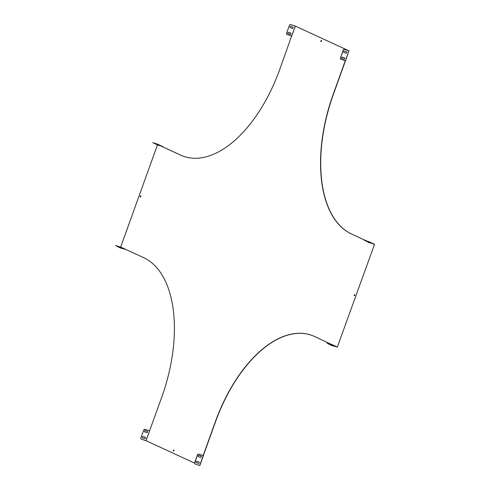 <?xml version="1.0" encoding="UTF-8"?>
<svg xmlns="http://www.w3.org/2000/svg" width="490" height="490" viewBox="0 0 490 490"><rect width="100%" height="100%" fill="white"/><g stroke="black" fill="none" stroke-linecap="round" stroke-linejoin="round"><path stroke-width="0.73" d="M120.166 247.554L123.321 248.589L120.166 247.554M157.449 144.642L160.383 145.653L157.425 144.703M331.938 345.272L335.099 346.314L331.938 345.272M369.227 242.36L372.155 243.377L369.203 242.421M117.055 246.115L120.209 247.156L117.055 246.115M154.338 143.203L157.266 144.219L154.313 143.27M328.827 343.833L331.987 344.874L328.827 343.833M366.116 240.921L369.043 241.938L366.091 240.988M140.765 196.527A0.588 0.319 -72.2 0 0 140.183 196.257A0.588 0.319 -72.2 0 0 140.765 196.527M140.734 195.884A0.588 0.319 -72.2 0 0 140.391 196.956M354.76 295.274A0.588 0.319 -72.2 0 0 354.184 295.005A0.588 0.319 -72.2 0 0 354.76 295.274M354.736 294.631A0.588 0.319 -72.2 0 0 354.386 295.703M174.048 450.647A0.588 0.319 -72.2 0 0 173.472 450.377A0.588 0.319 -72.2 0 0 174.048 450.647M174.017 450.004A0.588 0.319 -72.2 0 0 173.674 451.076M321.477 41.154A0.588 0.319 -72.2 0 0 320.895 40.884A0.588 0.319 -72.2 0 0 321.477 41.154M321.446 40.511A0.588 0.319 -72.2 0 0 321.103 41.583M115.615 245.582L120.558 247.113L125.814 249.465L119.989 247.836L115.615 245.582L120.926 248.185M125.716 249.496L120.999 247.983M157.645 144.189L152.672 142.645L157.119 144.697L162.803 146.571L157.67 144.201M152.672 142.645L157.119 144.697M158.062 145.046L162.803 146.571M157.988 145.254L157.045 144.899M327.124 343.178L332.067 344.709L337.322 347.067L331.497 345.432L327.124 343.178L332.434 345.787M337.23 347.091L332.508 345.579M369.154 241.784L364.186 240.241L374.311 244.167L369.178 241.803M364.186 240.241L368.633 242.293M369.57 242.642L374.311 244.167M369.497 242.85L368.56 242.501M200.459 457.354A0.723 0.613 114.8 0 0 200.949 455.994L199.056 455.388A0.723 0.613 114.8 0 0 198.566 456.747L200.349 457.305A0.723 0.613 114.8 0 0 200.949 455.994M197.691 454.567L198.413 454.022L203.387 455.62L198.517 454.071L197.691 454.567L194.628 463.087L194.965 463.95L199.828 465.5L203.387 455.62L201.255 461.384M198.309 463.313A0.723 0.613 114.8 0 0 198.799 461.954L196.907 461.347A0.723 0.613 114.8 0 0 196.417 462.707L198.205 463.264A0.723 0.613 114.8 0 0 198.805 461.954M198.566 456.747L200.349 457.305M194.965 463.95L194.628 463.087M197.586 454.518L194.518 463.032M196.417 462.707L196.312 462.658A0.723 0.613 114.8 0 0 196.312 462.658L198.205 463.264M147.202 431.194A0.723 0.613 -65.2 0 1 146.602 432.505L144.709 431.898A0.723 0.613 -65.2 0 1 144.703 431.898L144.813 431.947A0.723 0.613 -65.2 0 1 145.303 430.581L147.196 431.188A0.723 0.613 -65.2 0 1 146.706 432.554L144.813 431.947M140.771 438.232L143.84 429.718L144.666 429.222L149.634 430.82L145.934 440.663L141.108 439.101L140.771 438.232L143.84 429.718M145.058 437.154A0.723 0.613 -65.2 0 1 144.458 438.464L142.566 437.858A0.723 0.613 -65.2 0 1 142.559 437.858L142.67 437.907A0.723 0.613 -65.2 0 1 143.16 436.547L145.052 437.154A0.723 0.613 -65.2 0 1 144.562 438.513L142.67 437.907M144.666 429.222L149.487 430.784M144.771 429.271L143.944 429.767M140.875 438.281L141.212 439.15M345.983 53.141A0.723 0.613 114.8 0 0 346.473 51.781L344.58 51.174A0.723 0.613 114.8 0 0 344.09 52.534L345.879 53.092A0.723 0.613 114.8 0 0 346.479 51.781M343.404 49.845L344.121 49.3L349.094 50.899L344.231 49.349L343.404 49.845L340.336 58.359L340.673 59.229L345.536 60.778L347.82 54.28M343.839 59.1A0.723 0.613 114.8 0 0 344.329 57.74L342.437 57.134A0.723 0.613 114.8 0 0 341.947 58.494L343.729 59.051A0.723 0.613 114.8 0 0 344.329 57.74M344.09 52.534L345.879 53.092M343.294 49.796L340.336 58.359M340.673 59.229L340.232 58.31M341.947 58.494L343.729 59.051M292.726 26.981A0.723 0.613 -65.2 0 1 292.126 28.291L290.343 27.734A0.723 0.613 -65.2 0 1 290.833 26.374L292.726 26.981A0.723 0.613 -65.2 0 1 292.236 28.34L290.343 27.734M286.479 33.51L289.547 24.996L290.374 24.5L295.397 26.123L291.642 35.942L286.815 34.38L286.479 33.51L289.547 24.996M290.582 32.94A0.723 0.613 -65.2 0 1 289.982 34.251L288.089 33.645A0.723 0.613 -65.2 0 1 288.083 33.645L288.194 33.694A0.723 0.613 -65.2 0 1 288.684 32.334L290.576 32.94A0.723 0.613 -65.2 0 1 290.086 34.3L288.194 33.694M290.374 24.5L295.201 26.062M290.478 24.549L289.651 25.045M286.589 33.559L286.926 34.429M291.642 35.942L279.57 69.917A119.652 64.3 107.8 0 1 184.424 156.61A119.652 64.3 107.8 0 1 180.467 155.067L162.227 146.614M295.341 26.111L349.052 50.874L295.341 26.111L294.931 27.122L295.299 26.099M294.686 27.801L294.11 29.523L294.686 27.801M293.829 30.184L293.253 31.905L293.829 30.184M292.971 32.567L292.395 34.288L292.971 32.567M346.963 56.675L345.536 60.778M347.82 54.286L346.963 56.662M184.51 156.635A119.652 64.3 107.8 0 1 180.645 155.122L162.404 146.675M162.355 146.651L162.76 146.841M157.406 145.034L120.681 247.04L121.22 247.285L120.558 247.113M121.545 247.499L122.463 247.86L121.545 247.499M122.788 248.075L123.707 248.436L122.788 248.075M124.031 248.644L124.95 249.012L124.031 248.644M125.814 249.465L143.558 257.593A119.652 64.3 107.8 0 1 161.841 396.912L149.591 430.82M145.934 440.663L149.26 431.862M200.392 463.779L199.828 465.5M201.249 461.396L200.398 463.773M203.179 455.547L215.38 421.614A119.652 64.3 107.8 0 1 310.525 334.921A119.652 64.3 107.8 0 1 314.476 336.465L332.067 344.709M374.44 244.547L337.353 347.018L374.44 244.547L373.913 244.271M374.262 244.492L373.735 244.21M373.864 244.247L374.268 244.436M333.053 345.095L333.972 345.456L333.053 345.095M334.296 345.671L335.215 346.032L334.296 345.671M335.54 346.246L336.465 346.608L335.54 346.246M337.322 347.067L336.465 346.608M203.338 455.602L215.551 421.67A119.652 64.3 107.8 0 1 310.611 334.952M366.679 240.994L351.391 233.938A119.652 64.3 107.8 0 1 333.102 94.619L345.309 60.717M366.857 241.049L351.563 233.993A119.652 64.3 107.8 0 1 333.28 94.674L345.487 60.766M146.443 439.695L146.075 440.712L194.536 463.075M161.945 146.522L162.392 146.706M337.353 347.018L336.82 346.773M148.366 434.226L149.015 432.541M147.508 436.608L148.158 434.924M146.645 438.997L147.3 437.307M373.454 244.118L373.907 244.302M294.931 27.122L294.723 27.82M294.074 29.504L293.865 30.202M293.216 31.887L293.008 32.585M157.621 144.176L162.778 146.559M369.129 241.778L374.287 244.155M203.24 455.584L199.681 465.463M348.947 50.862L345.389 60.742M292.395 34.288L292.15 34.968M121.22 247.285L121.575 247.45M122.463 247.86L122.819 248.026M123.707 248.436L124.062 248.602M124.95 249.012L125.305 249.171M333.084 345.046L332.728 344.88M334.327 345.622L333.972 345.456M335.57 346.197L335.215 346.032"/></g></svg>
